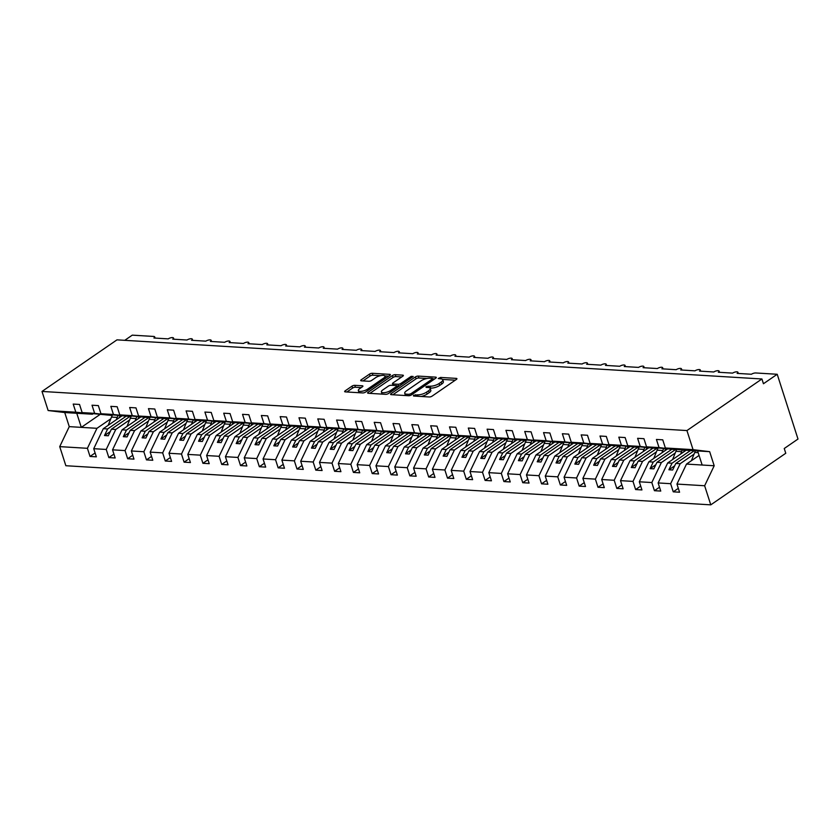 <?xml version="1.0" encoding="UTF-8"?>
<svg xmlns="http://www.w3.org/2000/svg" width="840" height="840" viewBox="0 0 840 840"><rect width="100%" height="100%" fill="white"/><g stroke="black" fill="none" stroke-linecap="round" stroke-linejoin="round"><path stroke-width="1.26" d="M413.48 395.304L413.564 396.018L429.261 396.974A2.09 0.714 -17.8 0 0 432.096 396.133L456.404 379.407A2.09 0.714 -17.8 0 0 456.918 378.683A2.09 0.714 -17.8 0 0 456.278 378.389L440.58 377.444L438.239 378.536L440.717 378.861A6.689 2.289 -17.8 0 1 442.764 379.796A6.689 2.289 -17.8 0 1 441.126 382.127L439.1 383.523A6.689 2.289 -17.8 0 1 430.048 386.201L426.038 386.673L426.132 387.377L428.159 387.503A6.689 2.289 -17.8 0 1 430.206 388.437A6.689 2.289 -17.8 0 1 428.568 390.768L426.542 392.154A6.689 2.289 -17.8 0 1 417.491 394.842L413.48 395.304M354.795 385.329A2.09 0.714 -17.8 0 0 351.971 386.169L345.156 390.863A2.09 0.714 -17.8 0 0 344.642 391.587A2.09 0.714 -17.8 0 0 345.282 391.881L362.712 392.942A2.09 0.714 -17.8 0 0 365.536 392.102L389.844 375.375A2.09 0.714 -17.8 0 0 390.358 374.651A2.09 0.714 -17.8 0 0 389.718 374.356L372.288 373.296A2.09 0.714 -17.8 0 0 369.464 374.136L361.221 379.806A2.09 0.714 -17.8 0 0 360.707 380.531A2.09 0.714 -17.8 0 0 361.347 380.825L368.812 381.276A2.09 0.714 -17.8 0 0 371.637 380.436L375.721 377.622A5.586 1.911 -17.8 0 1 381.339 375.501A5.586 1.911 -17.8 0 1 385.004 376.152A5.586 1.911 -17.8 0 1 383.628 378.105L367.626 389.12A5.586 1.911 -17.8 0 1 362.008 391.241A5.586 1.911 -17.8 0 1 358.344 390.579A5.586 1.911 -17.8 0 1 359.719 388.637L362.387 386.799A2.09 0.714 -17.8 0 0 362.901 386.075A2.09 0.714 -17.8 0 0 362.26 385.781L354.795 385.329L355.415 387.23A2.09 0.714 -17.8 0 0 352.58 388.07L346.909 391.976M693.063 449.663L709.663 451.668L681.975 449.988L665.364 447.983L693.063 449.663L686.931 430.563L761.922 378.977L763.445 383.744L777.21 374.272L755.759 372.971A3.192 1.092 162.2 0 0 751.433 374.252L737.142 373.391A3.192 1.092 -17.8 0 0 737.919 372.278A3.192 1.092 -17.8 0 0 735.829 371.899A3.192 1.092 -17.8 0 0 732.627 373.118L718.326 372.246A3.192 1.092 -17.8 0 0 719.114 371.133A3.192 1.092 -17.8 0 0 717.014 370.766A3.192 1.092 -17.8 0 0 713.811 371.973L699.51 371.102A3.192 1.092 -17.8 0 0 700.298 369.989A3.192 1.092 -17.8 0 0 698.208 369.621A3.192 1.092 -17.8 0 0 694.995 370.829L680.694 369.968A3.192 1.092 -17.8 0 0 681.481 368.855A3.192 1.092 -17.8 0 0 679.392 368.477A3.192 1.092 -17.8 0 0 676.179 369.695L661.889 368.823A3.192 1.092 -17.8 0 0 662.666 367.71A3.192 1.092 -17.8 0 0 660.576 367.332A3.192 1.092 -17.8 0 0 657.374 368.55L643.073 367.679A3.192 1.092 -17.8 0 0 643.85 366.566A3.192 1.092 -17.8 0 0 641.76 366.198A3.192 1.092 -17.8 0 0 638.558 367.406L624.256 366.544A3.192 1.092 -17.8 0 0 625.044 365.431A3.192 1.092 -17.8 0 0 622.954 365.054A3.192 1.092 -17.8 0 0 619.742 366.272L605.441 365.4A3.192 1.092 -17.8 0 0 606.228 364.287A3.192 1.092 -17.8 0 0 604.139 363.909A3.192 1.092 -17.8 0 0 600.925 365.127L586.635 364.256A3.192 1.092 -17.8 0 0 587.412 363.143A3.192 1.092 -17.8 0 0 585.323 362.775A3.192 1.092 -17.8 0 0 582.12 363.983L567.819 363.122A3.192 1.092 -17.8 0 0 568.596 362.008A3.192 1.092 -17.8 0 0 566.506 361.631A3.192 1.092 -17.8 0 0 563.304 362.838L549.003 361.977A3.192 1.092 -17.8 0 0 549.791 360.864A3.192 1.092 -17.8 0 0 547.691 360.486A3.192 1.092 -17.8 0 0 544.488 361.704L530.187 360.832A3.192 1.092 -17.8 0 0 530.975 359.719A3.192 1.092 -17.8 0 0 528.885 359.352A3.192 1.092 -17.8 0 0 525.672 360.56L511.382 359.688A3.192 1.092 -17.8 0 0 512.159 358.575A3.192 1.092 -17.8 0 0 510.069 358.207A3.192 1.092 -17.8 0 0 506.856 359.415L492.566 358.554A3.192 1.092 -17.8 0 0 493.343 357.441A3.192 1.092 -17.8 0 0 491.253 357.063A3.192 1.092 -17.8 0 0 488.05 358.281L473.75 357.409A3.192 1.092 -17.8 0 0 474.537 356.296A3.192 1.092 -17.8 0 0 472.437 355.919A3.192 1.092 -17.8 0 0 469.235 357.137L454.933 356.265A3.192 1.092 -17.8 0 0 455.721 355.152A3.192 1.092 -17.8 0 0 453.632 354.784A3.192 1.092 -17.8 0 0 450.419 355.992L436.118 355.131A3.192 1.092 -17.8 0 0 436.905 354.018A3.192 1.092 -17.8 0 0 434.816 353.64A3.192 1.092 -17.8 0 0 431.603 354.858L417.312 353.987A3.192 1.092 -17.8 0 0 418.089 352.874A3.192 1.092 -17.8 0 0 416 352.495A3.192 1.092 -17.8 0 0 412.797 353.714L398.496 352.842A3.192 1.092 -17.8 0 0 399.273 351.729A3.192 1.092 -17.8 0 0 397.183 351.362A3.192 1.092 -17.8 0 0 393.981 352.569L379.68 351.708A3.192 1.092 -17.8 0 0 380.468 350.595A3.192 1.092 -17.8 0 0 378.378 350.217A3.192 1.092 -17.8 0 0 375.165 351.425L360.864 350.564A3.192 1.092 -17.8 0 0 361.651 349.451A3.192 1.092 -17.8 0 0 359.562 349.072A3.192 1.092 -17.8 0 0 356.349 350.291L342.058 349.419A3.192 1.092 -17.8 0 0 342.836 348.306A3.192 1.092 -17.8 0 0 340.746 347.939A3.192 1.092 -17.8 0 0 337.544 349.146L323.243 348.274A3.192 1.092 -17.8 0 0 324.019 347.161A3.192 1.092 -17.8 0 0 321.93 346.794A3.192 1.092 -17.8 0 0 318.728 348.002L304.427 347.141A3.192 1.092 -17.8 0 0 305.214 346.028A3.192 1.092 -17.8 0 0 303.114 345.649A3.192 1.092 -17.8 0 0 299.911 346.868L285.611 345.996A3.192 1.092 -17.8 0 0 286.398 344.883A3.192 1.092 -17.8 0 0 284.308 344.505A3.192 1.092 -17.8 0 0 281.096 345.723L266.805 344.852A3.192 1.092 -17.8 0 0 267.582 343.739A3.192 1.092 -17.8 0 0 265.493 343.371A3.192 1.092 -17.8 0 0 262.279 344.579L247.989 343.718A3.192 1.092 -17.8 0 0 248.766 342.605A3.192 1.092 -17.8 0 0 246.677 342.227A3.192 1.092 -17.8 0 0 243.474 343.445L229.173 342.573A3.192 1.092 -17.8 0 0 229.96 341.46A3.192 1.092 -17.8 0 0 227.861 341.082A3.192 1.092 -17.8 0 0 224.658 342.3L210.357 341.429A3.192 1.092 -17.8 0 0 211.145 340.316A3.192 1.092 -17.8 0 0 209.055 339.948A3.192 1.092 -17.8 0 0 205.842 341.156L191.541 340.294A3.192 1.092 -17.8 0 0 192.328 339.181A3.192 1.092 -17.8 0 0 190.239 338.804A3.192 1.092 -17.8 0 0 187.026 340.022L172.736 339.15A3.192 1.092 -17.8 0 0 173.513 338.037A3.192 1.092 -17.8 0 0 171.423 337.659A3.192 1.092 -17.8 0 0 168.221 338.877L153.919 338.006A3.192 1.092 -17.8 0 0 154.697 336.893A3.192 1.092 -17.8 0 0 153.72 336.452L132.279 335.149L124.751 340.326M686.931 430.563L42 391.44L116.991 339.854L761.922 378.977M391.094 393.645A2.09 0.714 -17.8 0 0 390.59 394.38A2.09 0.714 -17.8 0 0 391.219 394.663L408.66 395.724A2.09 0.714 -17.8 0 0 411.485 394.884L435.792 378.157A2.09 0.714 -17.8 0 0 436.306 377.433A2.09 0.714 -17.8 0 0 435.666 377.139L418.236 376.089A2.09 0.714 -17.8 0 0 415.411 376.929L391.094 393.645L391.43 394.674M385.686 394.328L368.245 393.278A2.09 0.714 -17.8 0 1 367.616 392.983A2.09 0.714 -17.8 0 1 368.12 392.259L392.438 375.532A2.09 0.714 -17.8 0 1 395.262 374.693L402.728 375.144A2.09 0.714 -17.8 0 1 403.358 375.438A2.09 0.714 -17.8 0 1 402.854 376.163L392.994 382.945A2.09 0.714 -17.8 0 0 392.48 383.67A2.09 0.714 -17.8 0 0 393.12 383.964L398.066 384.269A2.09 0.714 -17.8 0 0 400.89 383.429L411.159 376.362L413.228 376.488L388.51 393.488A2.09 0.714 -17.8 0 1 385.686 394.328M42 391.44L48.132 410.529L75.82 412.209L73.206 404.072L79.527 404.45L82.142 412.598L111.237 415.359L94.636 413.354L92.022 405.216L98.343 405.594L100.958 413.742L130.053 416.504L113.453 414.498L110.838 406.35L117.159 406.739L119.773 414.876L148.869 417.648L132.269 415.643L129.654 407.495L135.975 407.883L138.59 416.02L167.685 418.782L151.074 416.776L148.459 408.639L154.791 409.017L157.395 417.165L186.491 419.927L169.89 417.921L167.276 409.773L173.597 410.161L176.211 418.299L205.306 421.071L188.706 419.066L186.091 410.918L192.412 411.306L195.027 419.444L224.123 422.216L207.522 420.2L204.908 412.062L211.228 412.44L213.843 420.588L242.939 423.35L226.338 421.344L223.724 413.196L230.044 413.584L232.659 421.733L261.755 424.494L245.144 422.489L242.529 414.341L248.85 414.729L251.465 422.867L280.56 425.639L263.959 423.623L261.345 415.485L267.666 415.863L270.281 424.011L299.376 426.772L282.776 424.767L280.161 416.63L286.482 417.007L289.096 425.156L318.192 427.917L301.592 425.911L298.977 417.764L305.298 418.152L307.913 426.29L337.008 429.062L320.397 427.056L317.782 418.908L324.104 419.286L326.718 427.434L355.814 430.195L339.213 428.19L336.599 420.053L342.919 420.431L345.534 428.579L374.63 431.34L358.029 429.334L355.415 421.187L361.736 421.575L364.35 429.713L393.445 432.485L376.845 430.479L374.231 422.331L380.552 422.719L383.166 430.857L412.262 433.629L395.651 431.613L393.036 423.476L399.368 423.854L401.971 432.002L431.067 434.763L414.467 432.757L411.852 424.61L418.173 424.998L420.788 433.146L449.883 435.907L433.282 433.902L430.668 425.754L436.989 426.143L439.604 434.28L468.699 437.052L452.099 435.036L449.484 426.899L455.805 427.276L458.419 435.425L487.515 438.186L470.915 436.181L468.3 428.043L474.621 428.421L477.236 436.569L506.331 439.331L489.72 437.325L487.106 429.177L493.427 429.566L496.041 437.703L525.137 440.475L508.536 438.459L505.921 430.322L512.243 430.7L514.857 438.848L543.952 441.609L527.352 439.604L524.738 431.466L531.058 431.844L533.673 439.992L562.769 442.754L546.168 440.748L543.553 432.6L549.875 432.989L552.489 441.126L581.585 443.898L564.974 441.893L562.359 433.745L568.68 434.133L571.295 442.27L600.39 445.043L583.79 443.026L581.175 434.889L587.496 435.267L590.111 443.415L619.206 446.177L602.606 444.171L599.991 436.023L606.312 436.411L608.926 444.56L638.022 447.321L621.422 445.316L618.807 437.168L625.128 437.556L627.743 445.694L656.838 448.466L640.227 446.45L637.613 438.312L643.944 438.69L646.548 446.838L675.644 449.6L659.043 447.594L656.428 439.457L662.75 439.834L665.364 447.983M75.82 412.209L92.904 413.899M95.109 452.959L90.027 456.456L96.348 456.834L93.734 448.697L106.229 449.453L115.763 429.461L129.633 419.916M121.737 416L103.278 428.705L93.734 448.697M113.915 454.104L108.843 457.59L115.164 457.979L112.55 449.831L125.045 450.597L134.578 430.605L148.449 421.06M140.553 417.144L122.084 429.839L112.55 449.831M132.731 455.238L127.659 458.735L133.98 459.123L131.365 450.975L143.85 451.731L153.395 431.739L167.255 422.205M159.369 418.278L140.9 430.983L131.365 450.975M151.547 456.382L146.465 459.879L152.785 460.257L150.171 452.12L162.666 452.876L172.21 432.884L186.071 423.35M178.174 419.423L159.716 432.128L150.171 452.12M170.363 457.527L165.28 461.013L171.602 461.401L168.987 453.254L181.482 454.02L191.027 434.028L204.887 424.483M196.991 420.567L178.532 433.262L168.987 453.254M189.168 458.671L184.097 462.157L190.417 462.546L187.803 454.398L200.298 455.154L209.832 435.162L223.703 425.628M215.806 421.712L197.347 434.406L187.803 454.398M207.984 459.806L202.913 463.302L209.234 463.68L206.619 455.543L219.114 456.298L228.648 436.306L242.519 426.772M234.623 422.846L216.153 435.55L206.619 455.543M226.8 460.95L221.718 464.447L228.049 464.825L225.435 456.687L237.92 457.443L247.464 437.451L261.324 427.906M253.428 423.99L234.969 436.695L225.435 456.687M245.616 462.094L240.534 465.581L246.855 465.969L244.241 457.821L256.736 458.577L266.28 438.585L280.14 429.051M272.244 425.135L253.785 437.829L244.241 457.821M264.432 463.229L259.35 466.725L265.671 467.103L263.057 458.966L275.552 459.721L285.086 439.73L298.956 430.195M291.06 426.269L272.601 438.974L263.057 458.966M283.238 464.373L278.166 467.87L284.487 468.248L281.873 460.11L294.368 460.866L303.901 440.874L317.772 431.33M309.876 427.413L291.406 440.118L281.873 460.11M302.054 465.518L296.982 469.004L303.303 469.392L300.689 461.244L313.173 462.011L322.718 442.019L336.578 432.474M328.692 428.558L310.223 441.252L300.689 461.244M320.869 466.651L315.788 470.148L322.108 470.536L319.494 462.389L331.989 463.144L341.534 443.153L355.394 433.619M347.498 429.692L329.038 442.397L319.494 462.389M339.685 467.796L334.604 471.293L340.925 471.671L338.31 463.533L350.805 464.289L360.339 444.297L374.209 434.763M366.314 430.836L347.855 443.541L338.31 463.533M358.491 468.941L353.419 472.427L359.741 472.815L357.126 464.667L369.621 465.433L379.155 445.442L393.026 435.897M385.13 431.981L366.66 444.675L357.126 464.667M377.307 470.085L372.236 473.571L378.556 473.959L375.942 465.812L388.427 466.568L397.971 446.576L411.831 437.042M403.945 433.125L385.476 445.82L375.942 465.812M396.123 471.219L391.041 474.716L397.362 475.094L394.748 466.956L407.243 467.712L416.787 447.72L430.647 438.186M422.751 434.259L404.292 446.964L394.748 466.956M414.939 472.364L409.857 475.86L416.178 476.238L413.564 468.101L426.058 468.856L435.603 448.865L449.463 439.32M441.567 435.404L423.108 448.108L413.564 468.101M433.745 473.508L428.673 476.994L434.994 477.382L432.38 469.235L444.875 469.991L454.409 449.999L468.279 440.465M460.383 436.548L441.924 449.243L432.38 469.235M452.56 474.642L447.489 478.139L453.81 478.517L451.195 470.379L463.691 471.135L473.225 451.143L487.095 441.609M479.199 437.682L460.73 450.387L451.195 470.379M471.377 475.786L466.305 479.283L472.626 479.661L470.012 471.524L482.496 472.28L492.041 452.288L505.901 442.743M498.005 438.827L479.546 451.531L470.012 471.524M490.193 476.931L485.111 480.417L491.431 480.806L488.817 472.657L501.312 473.424L510.856 453.432L524.716 443.888M516.821 439.971L498.362 452.666L488.817 472.657M509.009 478.065L503.927 481.562L510.248 481.95L507.633 473.802L520.128 474.558L529.662 454.566L543.533 445.032M535.637 441.105L517.178 453.81L507.633 473.802M527.814 479.209L522.743 482.706L529.063 483.084L526.449 474.947L538.944 475.703L548.478 455.711L562.349 446.177M554.452 442.25L535.983 454.955L526.449 474.947M546.63 480.354L541.558 483.84L547.88 484.229L545.265 476.081L557.75 476.847L567.294 456.855L581.154 447.31M573.269 443.394L554.799 456.089L545.265 476.081M565.446 481.499L560.364 484.985L566.685 485.373L564.071 477.225L576.566 477.981L586.11 457.989L599.97 448.455M592.074 444.538L573.615 457.233L564.071 477.225M584.262 482.632L579.18 486.129L585.501 486.507L582.887 478.37L595.381 479.126L604.916 459.134L618.786 449.6M610.89 445.673L592.431 458.378L582.887 478.37M603.067 483.777L597.996 487.274L604.317 487.652L601.702 479.514L614.198 480.27L623.731 460.278L637.602 450.733M629.706 446.817L611.236 459.522L601.702 479.514M621.884 484.921L616.812 488.407L623.133 488.796L620.519 480.648L633.003 481.404L642.548 461.412L656.408 451.878M648.522 447.962L630.053 460.656L620.519 480.648M640.7 486.056L635.618 489.552L641.938 489.93L639.324 481.793L651.819 482.548L661.364 462.556L675.224 453.022M667.327 449.096L648.869 461.8L639.324 481.793M659.516 487.2L654.433 490.697L660.755 491.075L658.14 482.937L670.635 483.693L673.25 491.831L679.571 492.219L676.956 484.071L704.645 485.751L710.776 504.851L785.768 453.264L784.245 448.507L798 439.036L777.21 374.272M686.144 450.24L667.684 462.945L658.14 482.937M699.069 455.438L686.5 464.079L676.956 484.071M48.132 410.529L64.733 412.545L69.258 426.636L96.957 428.316L110.817 418.782M96.957 428.316L87.413 448.308L90.027 456.456M108.843 457.59L106.229 449.453M127.659 458.735L125.045 450.597M146.465 459.879L143.85 451.731M165.28 461.013L162.666 452.876M184.097 462.157L181.482 454.02M202.913 463.302L200.298 455.154M221.718 464.447L219.114 456.298M240.534 465.581L237.92 457.443M259.35 466.725L256.736 458.577M278.166 467.87L275.552 459.721M296.982 469.004L294.368 460.866M315.788 470.148L313.173 462.011M334.604 471.293L331.989 463.144M353.419 472.427L350.805 464.289M372.236 473.571L369.621 465.433M391.041 474.716L388.427 466.568M409.857 475.86L407.243 467.712M428.673 476.994L426.058 468.856M447.489 478.139L444.875 469.991M466.305 479.283L463.691 471.135M485.111 480.417L482.496 472.28M503.927 481.562L501.312 473.424M522.743 482.706L520.128 474.558M541.558 483.84L538.944 475.703M560.364 484.985L557.75 476.847M579.18 486.129L576.566 477.981M597.996 487.274L595.381 479.126M616.812 488.407L614.198 480.27M635.618 489.552L633.003 481.404M654.433 490.697L651.819 482.548M82.142 412.598L94.636 413.354M100.958 413.742L113.453 414.498M119.773 414.876L132.269 415.643M138.59 416.02L151.074 416.776M157.395 417.165L169.89 417.921M176.211 418.299L188.706 419.066M195.027 419.444L207.522 420.2M213.843 420.588L226.338 421.344M232.659 421.733L245.144 422.489M251.465 422.867L263.959 423.623M270.281 424.011L282.776 424.767M289.096 425.156L301.592 425.911M307.913 426.29L320.397 427.056M326.718 427.434L339.213 428.19M345.534 428.579L358.029 429.334M364.35 429.713L376.845 430.479M383.166 430.857L395.651 431.613M401.971 432.002L414.467 432.757M420.788 433.146L433.282 433.902M439.604 434.28L452.099 435.036M458.419 435.425L470.915 436.181M477.236 436.569L489.72 437.325M496.041 437.703L508.536 438.459M514.857 438.848L527.352 439.604M533.673 439.992L546.168 440.748M552.489 441.126L564.974 441.893M571.295 442.27L583.79 443.026M590.111 443.415L602.606 444.171M608.926 444.56L621.422 445.316M627.743 445.694L640.227 446.45M646.548 446.838L659.043 447.594M69.258 426.636L59.724 446.628L87.413 448.308M59.724 446.628L65.856 465.728L710.776 504.851M103.278 428.705L107.636 428.967L104.496 435.54L108.266 435.771L111.405 429.198L115.763 429.461M126.105 416.262L107.636 428.967M129.864 416.493L111.405 429.198M122.084 429.839L126.452 430.112L123.312 436.685L127.082 436.916L130.221 430.332L134.578 430.605M144.921 417.406L126.452 430.112M148.68 417.638L130.221 430.332M140.9 430.983L145.268 431.245L142.128 437.829L145.887 438.05L149.027 431.477L153.395 431.739M163.727 418.551L145.268 431.245M167.496 418.772L149.027 431.477M159.716 432.128L164.084 432.39L160.944 438.963L164.703 439.194L167.843 432.621L172.21 432.884M182.542 419.685L164.084 432.39M186.302 419.916L167.843 432.621M178.532 433.262L182.889 433.534L179.76 440.108L183.519 440.339L186.659 433.755L191.027 434.028M201.359 420.83L182.889 433.534M205.118 421.06L186.659 433.755M197.347 434.406L201.705 434.669L198.566 441.252L202.335 441.483L205.475 434.899L209.832 435.162M220.174 421.974L201.705 434.669M223.934 422.195L205.475 434.899M216.153 435.55L220.521 435.813L217.382 442.386L221.141 442.617L224.28 436.044L228.648 436.306M238.98 423.108L220.521 435.813M242.75 423.339L224.28 436.044M234.969 436.695L239.337 436.957L236.197 443.531L239.957 443.762L243.096 437.189L247.464 437.451M257.796 424.253L239.337 436.957M261.566 424.483L243.096 437.189M253.785 437.829L258.153 438.092L255.014 444.675L258.772 444.906L261.912 438.322L266.28 438.585M276.612 425.397L258.153 438.092M280.371 425.628L261.912 438.322M272.601 438.974L276.959 439.236L273.819 445.82L277.589 446.04L280.728 439.467L285.086 439.73M295.428 426.542L276.959 439.236M299.187 426.762L280.728 439.467M291.406 440.118L295.774 440.381L292.635 446.954L296.405 447.185L299.534 440.612L303.901 440.874M314.233 427.675L295.774 440.381M318.003 427.906L299.534 440.612M310.223 441.252L314.591 441.525L311.451 448.098L315.21 448.329L318.35 441.745L322.718 442.019M333.05 428.82L314.591 441.525M336.819 429.051L318.35 441.745M329.038 442.397L333.406 442.659L330.267 449.243L334.026 449.463L337.166 442.89L341.534 443.153M351.866 429.965L333.406 442.659M355.625 430.185L337.166 442.89M347.855 443.541L352.212 443.804L349.072 450.377L352.842 450.608L355.981 444.034L360.339 444.297M370.681 431.099L352.212 443.804M374.441 431.33L355.981 444.034M366.66 444.675L371.028 444.948L367.889 451.521L371.658 451.752L374.798 445.169L379.155 445.442M389.498 432.243L371.028 444.948M393.256 432.474L374.798 445.169M385.476 445.82L389.844 446.082L386.705 452.666L390.464 452.897L393.603 446.313L397.971 446.576M408.303 433.388L389.844 446.082M412.072 433.608L393.603 446.313M404.292 446.964L408.66 447.227L405.52 453.8L409.28 454.031L412.419 447.457L416.787 447.72M427.119 434.522L408.66 447.227M430.878 434.753L412.419 447.457M423.108 448.108L427.466 448.371L424.337 454.944L428.096 455.175L431.235 448.592L435.603 448.865M445.935 435.666L427.466 448.371M449.694 435.897L431.235 448.592M441.924 449.243L446.281 449.505L443.142 456.089L446.911 456.32L450.051 449.736L454.409 449.999M464.751 436.81L446.281 449.505M468.51 437.042L450.051 449.736M460.73 450.387L465.098 450.649L461.958 457.233L465.717 457.454L468.856 450.881L473.225 451.143M483.556 437.955L465.098 450.649M487.326 438.175L468.856 450.881M479.546 451.531L483.913 451.794L480.774 458.367L484.533 458.598L487.673 452.025L492.041 452.288M502.373 439.089L483.913 451.794M506.142 439.32L487.673 452.025M498.362 452.666L502.73 452.939L499.59 459.512L503.349 459.743L506.489 453.159L510.856 453.432M521.188 440.233L502.73 452.939M524.947 440.465L506.489 453.159M517.178 453.81L521.535 454.072L518.395 460.656L522.165 460.877L525.305 454.304L529.662 454.566M540.005 441.378L521.535 454.072M543.764 441.599L525.305 454.304M535.983 454.955L540.351 455.217L537.212 461.79L540.981 462.021L544.11 455.448L548.478 455.711M558.81 442.512L540.351 455.217M562.579 442.743L544.11 455.448M554.799 456.089L559.167 456.362L556.028 462.935L559.787 463.166L562.926 456.582L567.294 456.855M577.626 443.656L559.167 456.362M581.396 443.888L562.926 456.582M573.615 457.233L577.983 457.495L574.844 464.079L578.602 464.31L581.742 457.727L586.11 457.989M596.442 444.801L577.983 457.495M600.201 445.022L581.742 457.727M592.431 458.378L596.788 458.64L593.649 465.213L597.419 465.444L600.558 458.871L604.916 459.134M615.258 445.935L596.788 458.64M619.017 446.166L600.558 458.871M611.236 459.522L615.605 459.784L612.465 466.358L616.235 466.589L619.374 460.005L623.731 460.278M634.074 447.08L615.605 459.784M637.833 447.31L619.374 460.005M630.053 460.656L634.421 460.919L631.281 467.502L635.04 467.733L638.179 461.149L642.548 461.412M652.88 448.224L634.421 460.919M656.649 448.455L638.179 461.149M648.869 461.8L653.236 462.063L650.097 468.647L653.856 468.867L656.996 462.294L661.364 462.556M671.696 449.369L653.236 462.063M675.454 449.589L656.996 462.294M667.684 462.945L672.042 463.207L668.913 469.781L672.672 470.012L675.812 463.439L680.179 463.701L670.635 483.693M690.512 450.503L672.042 463.207M694.271 450.733L675.812 463.439M680.179 463.701L694.04 454.156M678.321 488.344L673.25 491.831M686.5 464.079L714.189 465.759L704.645 485.751M709.663 451.668L714.189 465.759M697.62 450.933L702.146 465.034M99.761 414.666L81.302 427.371L76.776 413.269L92.431 414.225M64.733 412.545L76.776 413.269M674.667 465.822L668.913 469.781M655.861 464.678L650.097 468.647M637.046 463.533L631.281 467.502M618.23 462.399L612.465 466.358M599.413 461.255L593.649 465.213M580.608 460.11L574.844 464.079M561.792 458.966L556.028 462.935M542.976 457.832L537.212 461.79M524.16 456.687L518.395 460.656M505.355 455.543L499.59 459.512M486.538 454.409L480.774 458.367M467.723 453.264L461.958 457.233M448.906 452.12L443.142 456.089M430.091 450.986L424.337 454.944M411.285 449.841L405.52 453.8M392.469 448.697L386.705 452.666M373.653 447.552L367.889 451.521M354.837 446.418L349.072 450.377M336.031 445.274L330.267 449.243M317.216 444.129L311.451 448.098M298.399 442.995L292.635 446.954M279.584 441.851L273.819 445.82M260.778 440.706L255.014 444.675M241.962 439.572L236.197 443.531M223.146 438.428L217.382 442.386M204.33 437.283L198.566 441.252M185.514 436.149L179.76 440.108M166.709 435.005L160.944 438.963M147.893 433.86L142.128 437.829M129.077 432.716L123.312 436.685M110.261 431.582L104.496 435.54M421.113 396.48A6.689 2.289 -17.8 0 0 427.151 394.065L426.542 392.154M430.206 388.437L430.815 390.338A6.689 2.289 -17.8 0 1 429.177 392.669L427.151 394.065M442.764 379.796L443.373 381.696A6.689 2.289 -17.8 0 1 441.735 384.027L439.709 385.423A6.689 2.289 -17.8 0 1 430.657 388.112L429.965 388.07M455.259 380.195L442.522 379.428M426.993 378.483L418.845 377.99A2.09 0.714 -17.8 0 0 416.02 378.83L392.858 394.769M434.647 378.945L432.695 378.83M408.923 394.328L410.897 393.74L432.243 379.06L432.149 378.346L430.007 378.21A6.689 2.289 -17.8 0 0 420.956 380.898L406.371 390.936A6.689 2.289 -17.8 0 0 404.733 393.267A6.689 2.289 -17.8 0 0 406.781 394.191L408.923 394.328L409.353 395.682M404.733 393.267L405.342 395.168A6.689 2.289 -17.8 0 0 405.584 395.535M369.883 393.372L393.046 377.433L392.438 375.532M401.709 376.95L395.871 376.593A2.09 0.714 -17.8 0 0 393.046 377.433M396.879 386.064L398.675 386.169A2.09 0.714 -17.8 0 0 399.179 386.159M382.756 389.981A5.586 1.911 -17.8 0 0 381.392 391.933A5.586 1.911 -17.8 0 0 385.046 392.584A5.586 1.911 -17.8 0 0 390.663 390.464L396.302 386.579A2.09 0.714 -17.8 0 0 396.816 385.854A2.09 0.714 -17.8 0 0 396.175 385.56L391.23 385.266A2.09 0.714 -17.8 0 0 388.395 386.106L382.756 389.981M381.392 391.933L382.001 393.834A5.586 1.911 -17.8 0 0 382.179 394.118M361.242 387.587L355.415 387.23M358.344 390.579L358.964 392.49A5.586 1.911 -17.8 0 0 359.09 392.721M385.644 378.273A5.586 1.911 -17.8 0 0 385.613 378.063L385.004 376.152M380.499 375.659L372.897 375.207A2.09 0.714 -17.8 0 0 370.072 376.047L362.975 380.919M388.7 376.163L384.878 375.931M695.478 450.807A19.582 13.829 93.5 0 0 694.722 452.466L691.383 460.719M676.809 449.358A19.582 13.829 93.5 0 0 675.917 451.322L672.577 459.575M682.385 450.009A19.582 13.829 93.5 0 0 681.629 451.668L680.694 453.989M683.55 452.025A17.031 12.022 -86.5 0 1 684.548 450.145M658.004 448.224A19.582 13.829 93.5 0 0 657.101 450.188L653.762 458.441M663.569 448.875A19.582 13.829 93.5 0 0 662.812 450.534L661.878 452.855M664.745 450.881A17.031 12.022 -86.5 0 1 665.731 449.001M639.188 447.08A19.582 13.829 93.5 0 0 638.284 449.043L634.946 457.296M644.752 447.731A19.582 13.829 93.5 0 0 644.007 449.39L643.062 451.71M645.928 449.736A17.031 12.022 -86.5 0 1 646.916 447.856M620.372 445.935A19.582 13.829 93.5 0 0 619.469 447.899L616.13 456.151M625.937 446.586A19.582 13.829 93.5 0 0 625.191 448.245L624.256 450.566M627.113 448.602A17.031 12.022 -86.5 0 1 628.1 446.723M601.555 444.801A19.582 13.829 93.5 0 0 600.653 446.765L597.313 455.007M607.121 445.442A19.582 13.829 93.5 0 0 606.375 447.111L605.441 449.421M608.297 447.457A17.031 12.022 -86.5 0 1 609.284 445.578M582.75 443.656A19.582 13.829 93.5 0 0 581.847 445.62L578.508 453.873M588.315 444.308A19.582 13.829 93.5 0 0 587.559 445.967L586.625 448.287M589.491 446.313A17.031 12.022 -86.5 0 1 590.478 444.433M563.934 442.512A19.582 13.829 93.5 0 0 563.031 444.476L559.692 452.729M569.499 443.163A19.582 13.829 93.5 0 0 568.754 444.822L567.808 447.143M570.675 445.179A17.031 12.022 -86.5 0 1 571.662 443.3M545.118 441.378A19.582 13.829 93.5 0 0 544.215 443.331L540.876 451.584M550.683 442.019A19.582 13.829 93.5 0 0 549.938 443.688L549.003 445.998M551.859 444.034A17.031 12.022 -86.5 0 1 552.846 442.155M526.302 440.233A19.582 13.829 93.5 0 0 525.399 442.197L522.06 450.45M531.867 440.885A19.582 13.829 93.5 0 0 531.121 442.544L530.187 444.864M533.043 442.89A17.031 12.022 -86.5 0 1 534.03 441.011M507.497 439.089A19.582 13.829 93.5 0 0 506.594 441.053L503.255 449.306M513.062 439.74A19.582 13.829 93.5 0 0 512.306 441.399L511.371 443.719M514.227 441.745A17.031 12.022 -86.5 0 1 515.225 439.866M488.681 437.945A19.582 13.829 93.5 0 0 487.778 439.908L484.439 448.161M494.245 438.596A19.582 13.829 93.5 0 0 493.5 440.255L492.555 442.575M495.421 440.612A17.031 12.022 -86.5 0 1 496.409 438.732M469.865 436.81A19.582 13.829 93.5 0 0 468.962 438.774L465.623 447.027M475.43 437.462A19.582 13.829 93.5 0 0 474.684 439.12L473.739 441.441M476.606 439.467A17.031 12.022 -86.5 0 1 477.593 437.588M451.048 435.666A19.582 13.829 93.5 0 0 450.145 437.63L446.806 445.882M456.614 436.317A19.582 13.829 93.5 0 0 455.868 437.976L454.933 440.296M457.79 438.322A17.031 12.022 -86.5 0 1 458.776 436.443M432.233 434.522A19.582 13.829 93.5 0 0 431.34 436.485L428.001 444.738M437.808 435.173A19.582 13.829 93.5 0 0 437.052 436.832L436.118 439.152M438.974 437.189A17.031 12.022 -86.5 0 1 439.971 435.309M413.427 433.388A19.582 13.829 93.5 0 0 412.524 435.351L409.185 443.594M418.992 434.028A19.582 13.829 93.5 0 0 418.236 435.697L417.302 438.007M420.168 436.044A17.031 12.022 -86.5 0 1 421.155 434.165M394.611 432.243A19.582 13.829 93.5 0 0 393.708 434.207L390.369 442.459M400.176 432.894A19.582 13.829 93.5 0 0 399.431 434.553L398.486 436.874M401.352 434.899A17.031 12.022 -86.5 0 1 402.339 433.02M375.795 431.099A19.582 13.829 93.5 0 0 374.892 433.062L371.553 441.315M381.36 431.75A19.582 13.829 93.5 0 0 380.615 433.409L379.68 435.729M382.536 433.766A17.031 12.022 -86.5 0 1 383.523 431.886M356.979 429.965A19.582 13.829 93.5 0 0 356.076 431.918L352.737 440.171M362.544 430.605A19.582 13.829 93.5 0 0 361.798 432.274L360.864 434.584M363.72 432.621A17.031 12.022 -86.5 0 1 364.707 430.742M338.173 428.82A19.582 13.829 93.5 0 0 337.27 430.784L333.931 439.036M343.739 429.471A19.582 13.829 93.5 0 0 342.983 431.13L342.048 433.451M344.915 431.477A17.031 12.022 -86.5 0 1 345.901 429.597M319.358 427.675A19.582 13.829 93.5 0 0 318.455 429.639L315.116 437.892M324.923 428.327A19.582 13.829 93.5 0 0 324.177 429.986L323.232 432.306M326.099 430.343A17.031 12.022 -86.5 0 1 327.086 428.453M300.542 426.542A19.582 13.829 93.5 0 0 299.639 428.495L296.3 436.748M306.106 427.182A19.582 13.829 93.5 0 0 305.361 428.841L304.427 431.161M307.282 429.198A17.031 12.022 -86.5 0 1 308.269 427.319M281.726 425.397A19.582 13.829 93.5 0 0 280.822 427.361L277.483 435.614M287.291 426.048A19.582 13.829 93.5 0 0 286.545 427.707L285.611 430.028M288.467 428.054A17.031 12.022 -86.5 0 1 289.454 426.174M262.92 424.253A19.582 13.829 93.5 0 0 262.017 426.216L258.678 434.469M268.485 424.904A19.582 13.829 93.5 0 0 267.729 426.562L266.795 428.883M269.651 426.909A17.031 12.022 -86.5 0 1 270.648 425.03M244.104 423.108A19.582 13.829 93.5 0 0 243.201 425.072L239.862 433.325M249.669 423.759A19.582 13.829 93.5 0 0 248.923 425.418L247.978 427.739M250.845 425.775A17.031 12.022 -86.5 0 1 251.832 423.895M225.288 421.974A19.582 13.829 93.5 0 0 224.385 423.938L221.046 432.18M230.853 422.615A19.582 13.829 93.5 0 0 230.108 424.284L229.163 426.594M232.029 424.631A17.031 12.022 -86.5 0 1 233.016 422.751M206.472 420.83A19.582 13.829 93.5 0 0 205.569 422.793L202.23 431.046M212.037 421.481A19.582 13.829 93.5 0 0 211.291 423.14L210.357 425.46M213.213 423.486A17.031 12.022 -86.5 0 1 214.2 421.606M187.656 419.685A19.582 13.829 93.5 0 0 186.764 421.649L183.424 429.901M193.232 420.336A19.582 13.829 93.5 0 0 192.476 421.995L191.541 424.316M194.397 422.352A17.031 12.022 -86.5 0 1 195.395 420.473M168.851 418.551A19.582 13.829 93.5 0 0 167.947 420.515L164.609 428.757M174.416 419.192A19.582 13.829 93.5 0 0 173.659 420.861L172.725 423.171M175.591 421.207A17.031 12.022 -86.5 0 1 176.578 419.328M150.034 417.406A19.582 13.829 93.5 0 0 149.132 419.37L145.792 427.623M155.6 418.058A19.582 13.829 93.5 0 0 154.854 419.717L153.909 422.037M156.776 420.063A17.031 12.022 -86.5 0 1 157.763 418.183M131.219 416.262A19.582 13.829 93.5 0 0 130.316 418.226L126.977 426.479M136.784 416.913A19.582 13.829 93.5 0 0 136.038 418.572L135.103 420.893M137.959 418.929A17.031 12.022 -86.5 0 1 138.947 417.039M112.403 415.128A19.582 13.829 93.5 0 0 111.499 417.081L108.161 425.334M117.968 415.769A19.582 13.829 93.5 0 0 117.222 417.428L116.288 419.748M119.144 417.784A17.031 12.022 -86.5 0 1 120.13 415.905M417.953 396.291L417.491 394.842M429.177 392.669L428.568 390.768M428.484 387.534L428.022 386.085M430.657 388.112L430.048 386.201M439.709 385.423L439.1 383.523M441.735 384.027L441.126 382.127M441.042 378.893L440.58 377.444M456.561 379.292L456.278 378.389M415.926 396.165L415.464 394.727M416.02 378.83L415.411 376.929M418.845 377.99L418.236 376.089M435.96 378.042L435.666 377.139M411.306 395L410.897 393.74M432.653 380.331L432.243 379.06M407.243 395.64L406.781 394.191M368.456 393.288L368.12 392.259M395.871 376.593L395.262 374.693M403.011 376.047L402.728 375.144M393.582 385.403L393.12 383.964M398.675 386.169L398.066 384.269M401.3 384.689L400.89 383.429M411.569 377.632L411.159 376.362M391.072 391.734L390.663 390.464M396.711 387.849L396.302 386.579M362.544 386.683L362.26 385.781M368.036 390.38L367.626 389.12M384.038 379.376L383.628 378.105M361.557 380.835L361.221 379.806M370.072 376.047L369.464 374.136M372.897 375.207L372.288 373.296M390.012 375.249L389.718 374.356M345.481 391.892L345.156 390.863M352.58 388.07L351.971 386.169M698.177 452.676L694.722 452.466M681.629 451.668L675.917 451.322M662.812 450.534L657.101 450.188M644.007 449.39L638.284 449.043M625.191 448.245L619.469 447.899M606.375 447.111L600.653 446.765M587.559 445.967L581.847 445.62M568.754 444.822L563.031 444.476M549.938 443.688L544.215 443.331M531.121 442.544L525.399 442.197M512.306 441.399L506.594 441.053M493.5 440.255L487.778 439.908M474.684 439.12L468.962 438.774M455.868 437.976L450.145 437.63M437.052 436.832L431.34 436.485M418.236 435.697L412.524 435.351M399.431 434.553L393.708 434.207M380.615 433.409L374.892 433.062M361.798 432.274L356.076 431.918M342.983 431.13L337.27 430.784M324.177 429.986L318.455 429.639M305.361 428.841L299.639 428.495M286.545 427.707L280.822 427.361M267.729 426.562L262.017 426.216M248.923 425.418L243.201 425.072M230.108 424.284L224.385 423.938M211.291 423.14L205.569 422.793M192.476 421.995L186.764 421.649M173.659 420.861L167.947 420.515M154.854 419.717L149.132 419.37M136.038 418.572L130.316 418.226M117.222 417.428L111.499 417.081M738.308 373.464L737.919 372.278M719.492 372.32L719.114 371.133M700.675 371.175L700.298 369.989M681.86 370.031L681.481 368.855M663.044 368.897L662.666 367.71M644.238 367.752L643.85 366.566M625.422 366.608L625.044 365.431M606.606 365.474L606.228 364.287M587.79 364.329L587.412 363.143M568.985 363.185L568.596 362.008M550.169 362.05L549.791 360.864M531.353 360.906L530.975 359.719M512.537 359.762L512.159 358.575M493.731 358.617L493.343 357.441M474.915 357.483L474.537 356.296M456.099 356.339L455.721 355.152M437.283 355.194L436.905 354.018M418.467 354.06L418.089 352.874M399.661 352.916L399.273 351.729M380.846 351.771L380.468 350.595M362.03 350.637L361.651 349.451M343.214 349.493L342.836 348.306M324.408 348.348L324.019 347.161M305.592 347.214L305.214 346.028M286.776 346.07L286.398 344.883M267.96 344.925L267.582 343.739M249.155 343.781L248.766 342.605M230.339 342.647L229.96 341.46M211.523 341.502L211.145 340.316M192.707 340.358L192.328 339.181M173.891 339.224L173.513 338.037M155.085 338.079L154.697 336.893M433.072 380.026L432.6 378.546M393.026 385.371L392.48 383.67M397.32 387.429L396.816 385.854"/></g></svg>
